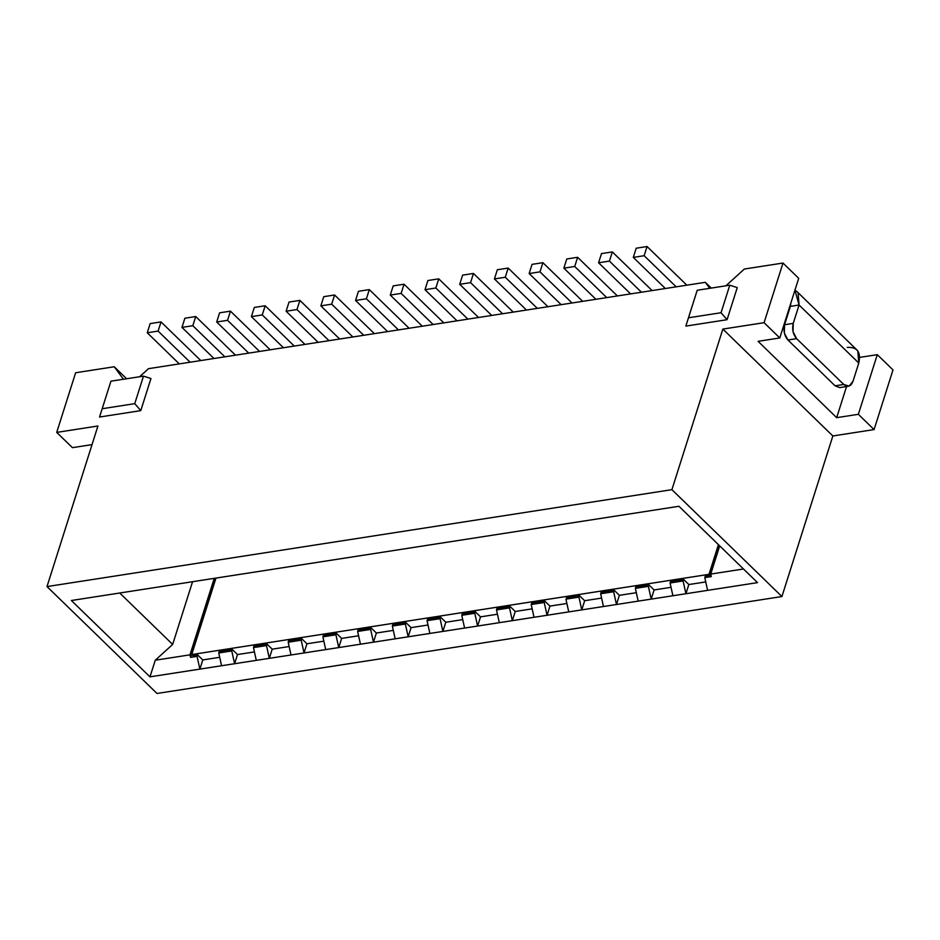 <?xml version="1.0" encoding="UTF-8"?>
<svg xmlns="http://www.w3.org/2000/svg" width="940" height="940" viewBox="0 0 940 940"><rect width="100%" height="100%" fill="white"/><g stroke="black" fill="none" stroke-linecap="round" stroke-linejoin="round"><path stroke-width="1.41" d="M832.852 435.972L722.848 329.082L671.912 489.67L781.916 596.548L832.852 435.972L874.082 429.568L893 369.925L877.29 354.662L858.361 414.305L874.082 429.568L858.361 414.305L836.67 417.666L758.087 341.326L779.789 337.954L798.706 278.311L782.996 263.047L764.079 322.69L779.789 337.954L764.079 322.69L722.848 329.082L832.852 435.972L781.916 596.548L671.912 489.67L47 586.584L97.936 425.996L56.717 432.4L75.635 372.745L114.257 366.764L126.594 378.75L114.257 366.764L123.457 379.243L114.257 366.764L75.635 372.745L56.717 432.4L72.427 447.663L56.717 432.4L97.936 425.996L47 586.584L157.004 693.473L47 586.584L671.912 489.67L722.848 329.082L764.079 322.69L782.996 263.047L798.706 278.311L779.789 337.954L758.087 341.326L836.67 417.666L846.541 386.552L836.67 417.666L858.361 414.305L877.29 354.662L859.736 357.376L877.29 354.662L893 369.925L874.082 429.568L832.852 435.972M157.004 693.473L781.916 596.548L157.004 693.473M544.707 600.989L544.225 602.505L547.045 615.265L549.959 606.089L566.879 603.468L549.959 606.089L547.045 615.265L544.225 602.505L531.206 604.526L534.026 617.286L568.747 611.905L565.927 599.144L578.946 597.123L579.416 595.596L584.68 600.707L579.416 595.596L578.946 597.123L581.766 609.884L584.68 600.707L601.6 598.087L584.68 600.707L581.766 609.884L578.946 597.123L565.927 599.144L568.747 611.905L603.457 606.523L600.648 593.763L613.667 591.742L614.137 590.214L619.389 595.326L614.137 590.214L613.655 591.73L616.476 604.502L619.389 595.326L636.321 592.694L619.389 595.326L616.476 604.502L613.667 591.742L600.648 593.763L603.457 606.523L638.178 601.13L635.358 588.37L648.377 586.348L648.847 584.833L654.111 589.944L648.847 584.833L648.377 586.348L651.197 599.121L654.111 589.944L671.031 587.312L654.111 589.944L651.197 599.121L648.377 586.348L635.358 588.37L638.178 601.13L672.899 595.749L670.079 582.988L683.098 580.967L683.568 579.451L688.82 584.551L683.568 579.451L683.086 580.967L685.918 593.728L688.82 584.551L705.752 581.931L688.82 584.551L685.918 593.728L683.098 580.967L670.079 582.988L672.899 595.749L707.609 590.367L704.8 577.606L711.31 576.596L710.746 574.07L743.493 568.994L710.746 574.07L719.688 545.87L710.746 574.07L711.31 576.596L704.8 577.606L707.609 590.367L757.523 582.624L678.939 506.284L757.523 582.624L149.965 676.847L71.393 600.507L225.447 576.608L678.939 506.284L71.393 600.507L149.965 676.847L155.276 660.221L172.655 644.441L192.559 581.719L172.655 644.441L119.733 593.011L172.655 644.441L155.276 660.221L189.986 654.839L214.25 578.347L189.986 654.839L155.276 660.221L149.965 676.847L199.879 669.116L197.059 656.355L190.55 657.366L189.986 654.839L190.55 657.366L215.013 578.229L190.55 657.366L197.059 656.355L199.879 669.116L234.589 663.722L231.769 650.962L218.75 652.983L221.57 665.743L218.75 652.983L219.232 651.467L218.75 652.983L231.769 650.962L234.589 663.722L269.31 658.341L266.49 645.58L253.471 647.601L256.291 660.362L253.471 647.601L253.953 646.086M72.427 447.663L92.038 444.62L72.427 447.663M744.374 269.028L782.996 263.047L744.374 269.028L725.891 285.807L744.374 269.028M148.496 368.668L705.317 282.317L711.251 288.075L705.317 282.317L709.735 288.31L705.317 282.317L148.496 368.668L139.613 376.74L148.496 368.668M253.941 646.074L266.96 644.053L253.941 646.074L253.471 647.601L266.49 645.58L266.96 644.053L272.224 649.164L266.96 644.053L266.49 645.58L269.31 658.341L272.224 649.164L289.144 646.544L272.224 649.164L269.31 658.341L291.012 654.98L288.192 642.22L301.211 640.199L301.681 638.671L306.934 643.783L301.681 638.671L301.2 640.187L304.031 652.959L306.934 643.783L323.865 641.162L306.934 643.783L304.031 652.959L301.211 640.199L288.192 642.22L291.012 654.98L325.722 649.599L322.902 636.827L335.921 634.817L336.391 633.29L341.655 638.401L336.391 633.29L335.921 634.806L338.741 647.578L341.655 638.401L358.575 635.769L341.655 638.401L338.741 647.578L335.921 634.817L322.902 636.827L325.722 649.599L360.443 644.206L357.623 631.445L370.642 629.424L371.112 627.908L376.376 633.019L371.112 627.908L370.642 629.424L373.462 642.196L376.376 633.019L393.296 630.388L376.376 633.019L373.462 642.196L370.642 629.424L357.623 631.445L360.443 644.206L395.164 638.824L392.344 626.064L405.363 624.043L405.833 622.515L411.086 627.626L405.833 622.515L405.352 624.043L408.183 636.803L411.086 627.626L428.017 625.006L411.086 627.626L408.183 636.803L405.363 624.043L392.344 626.064L395.164 638.824L429.874 633.442L427.054 620.682L429.874 633.442L442.893 631.422L440.073 618.661L427.054 620.682L427.536 619.155L427.054 620.682L440.073 618.661L442.893 631.422L477.614 626.04L474.794 613.28L461.775 615.289L464.595 628.061L461.775 615.289L462.245 613.773L461.775 615.289L474.794 613.28L477.614 626.04L512.335 620.659L509.515 607.886L496.496 609.907L499.316 622.668L496.496 609.907L496.966 608.391L496.496 609.907L509.515 607.886L512.335 620.659L534.026 617.286L531.206 604.526L531.688 603.01L531.206 604.526L544.225 602.505L544.695 600.989L531.676 602.998L544.695 600.989L549.959 606.089L544.695 600.989M737.254 287.593L727.055 319.706L685.836 326.098L697.221 290.26L729.769 285.208L737.254 287.593L729.769 285.208L697.221 290.26L688.491 317.779L721.039 312.738L729.769 285.208L721.039 312.738L688.491 317.779L685.836 326.098L727.055 319.706L721.039 312.738L727.055 319.706L737.254 287.593M150.964 378.514L140.777 410.627L99.546 417.031L110.932 381.182L143.479 376.141L150.964 378.514L143.479 376.141L110.932 381.182L102.202 408.712L134.749 403.66L143.479 376.141L134.749 403.66L102.202 408.712L110.932 381.182L99.546 417.031L102.202 408.712L99.546 417.031L140.777 410.627L134.749 403.66L140.777 410.627L150.964 378.514M696.023 293.985L685.836 326.098L696.023 293.985M509.515 607.886L509.985 606.37L515.238 611.482L532.169 608.85L515.238 611.482L512.335 620.659L515.238 611.482L509.985 606.37L509.504 607.886M497.448 614.231L480.528 616.863L477.614 626.04L480.528 616.863L475.264 611.752L474.794 613.268L475.264 611.752L462.245 613.773L475.264 611.752L480.528 616.863L497.448 614.231M462.727 619.625L445.807 622.245L442.893 631.422L445.807 622.245L440.543 617.134L427.524 619.155L440.543 617.134L445.807 622.245L462.727 619.625M254.423 651.925L237.503 654.557L234.589 663.722L237.503 654.557L232.251 649.446L231.769 650.962L232.251 649.446L219.232 651.467L232.251 649.446L237.503 654.557L254.423 651.925M219.713 657.307L202.782 659.939L199.879 669.116L202.782 659.939L197.529 654.827L197.047 656.343L197.529 654.827L192.759 655.568L197.529 654.827L202.782 659.939L219.713 657.307M704.789 577.595L705.27 576.091L704.8 577.606M670.079 582.988L670.549 581.472L670.079 582.988M635.358 588.37L635.84 586.854L635.358 588.37M600.637 593.751L601.118 592.235L600.648 593.763M440.555 617.145L440.073 618.649L440.543 617.134M392.814 624.536L405.833 622.515L392.814 624.536L392.344 626.064L392.814 624.548M357.623 631.445L358.105 629.929L357.623 631.445M322.902 636.827L323.384 635.311L322.902 636.827M288.18 642.208L288.662 640.692L288.192 642.22M718.418 544.636L709.007 574.328L710.041 575.339L719.276 545.47L710.041 575.339L705.27 576.079L710.041 575.339L709.007 574.328L191.713 654.557L192.759 655.568L191.713 654.557L215.977 578.077L191.725 654.557M371.112 627.908L358.093 629.929L371.112 627.908M336.391 633.29L323.384 635.311L336.391 633.29M301.681 638.671L288.662 640.692L301.681 638.671M509.985 606.37L496.966 608.391L509.985 606.37M579.416 595.596L566.397 597.617L579.416 595.596M614.137 590.214L601.118 592.235L614.137 590.214M648.847 584.833L635.828 586.854L648.847 584.833M683.568 579.451L670.549 581.461L683.568 579.451M847.245 347.389C857.339 346.93 861.193 352.147 858.784 363.04L857.809 350.855L797.179 291.788L798.095 292.834L799.07 305.018L794.934 290.213L797.179 291.788M790.387 306.37L790.846 303.091L790.387 306.37L799.07 305.018L858.784 363.04L852.956 381.393L858.784 363.04L799.07 305.018L790.387 306.37L784.559 324.723L790.387 306.37M595.889 299.284L563.859 268.159L566.773 258.982L563.859 268.159L595.889 299.284M617.392 295.947L577.618 257.301L574.716 266.478L606.746 297.604L574.716 266.478L563.859 268.159L574.716 266.478L577.618 257.301L566.773 258.982L577.618 257.301L617.392 295.947M526.459 310.047L494.428 278.933L497.342 269.757L494.428 278.933L526.459 310.047M547.961 306.722L508.188 268.065L505.274 277.241L537.304 308.367L505.274 277.241L494.428 278.933L505.274 277.241L508.188 268.065L497.342 269.757L508.188 268.065L547.961 306.722M457.028 320.822L424.998 289.696L427.9 280.519L424.998 289.696L457.028 320.822M478.531 317.485L438.757 278.839L435.843 288.016L467.873 319.142L435.843 288.016L424.998 289.696L435.843 288.016L438.757 278.839L427.9 280.519L438.757 278.839L478.531 317.485M582.683 301.329L542.909 262.683L539.995 271.86L572.025 302.986L539.995 271.86L542.909 262.683L582.683 301.329M561.18 304.666L529.149 273.54L532.052 264.363L542.909 262.683L532.052 264.363L529.149 273.54L539.995 271.86L529.149 273.54L561.18 304.666M304.948 344.404L265.162 305.759L262.26 314.935L294.291 346.061L262.26 314.935L265.162 305.759L304.948 344.404M214.003 358.516L181.972 327.39L184.886 318.214L181.972 327.39L214.003 358.516M652.113 290.566L612.34 251.92L609.425 261.097L641.456 292.223L609.425 261.097L612.34 251.92L652.113 290.566M630.611 293.903L598.58 262.777L601.494 253.6L612.34 251.92L601.494 253.6L598.58 262.777L609.425 261.097L598.58 262.777L630.611 293.903M374.379 333.641L334.605 294.995L331.691 304.172L363.721 335.286L331.691 304.172L334.605 294.995L374.379 333.641M283.445 347.741L251.403 316.615L254.317 307.439L265.162 305.759L254.317 307.439L251.403 316.615L262.26 314.935L251.403 316.615L283.445 347.741M235.505 355.179L195.732 316.533L192.817 325.71L224.86 356.824L192.817 325.71L181.972 327.39L192.817 325.71L195.732 316.533L184.886 318.214L195.732 316.533L235.505 355.179M352.876 336.978L320.846 305.853L323.748 296.676L334.605 294.995L323.748 296.676L320.846 305.853L331.691 304.172L320.846 305.853L352.876 336.978M200.796 360.561L161.022 321.915L158.108 331.091L190.138 362.217L158.108 331.091L161.022 321.915L200.796 360.561M179.293 363.897L147.251 332.772L150.165 323.595L161.022 321.915L150.165 323.595L147.251 332.772L158.108 331.091L147.251 332.772L179.293 363.897M318.155 342.36L286.124 311.234L289.038 302.057L286.124 311.234L318.155 342.36M248.724 353.123L216.694 322.009L219.596 312.832L216.694 322.009L248.724 353.123M270.226 349.798L230.453 311.14L227.539 320.317L259.569 351.443L227.539 320.317L216.694 322.009L227.539 320.317L230.453 311.14L219.596 312.832L230.453 311.14L270.226 349.798M339.657 339.023L299.884 300.377L296.97 309.554L329.012 340.68L296.97 309.554L286.124 311.234L296.97 309.554L299.884 300.377L289.038 302.057L299.884 300.377L339.657 339.023M443.809 322.866L404.036 284.221L401.122 293.397L433.164 324.523L401.122 293.397L404.036 284.221L443.809 322.866M422.307 326.204L390.276 295.078L393.19 285.901L404.036 284.221L393.19 285.901L390.276 295.078L401.122 293.397L390.276 295.078L422.307 326.204M409.1 328.26L369.314 289.602L366.412 298.779L398.443 329.905L366.412 298.779L369.314 289.602L409.1 328.26M387.597 331.585L355.555 300.471L358.469 291.294L369.314 289.602L358.469 291.294L355.555 300.471L366.412 298.779L355.555 300.471L387.597 331.585M513.252 312.103L473.466 273.458L470.564 282.635L502.595 313.76L470.564 282.635L473.466 273.458L513.252 312.103M491.738 315.44L459.707 284.315L462.621 275.138L473.466 273.458L462.621 275.138L459.707 284.315L470.564 282.635L459.707 284.315L491.738 315.44M686.834 285.184L647.061 246.527L644.147 255.704L676.177 286.829L644.147 255.704L647.061 246.527L686.834 285.184M665.332 288.51L633.302 257.396L636.204 248.219L647.061 246.527L636.204 248.219L633.302 257.396L644.147 255.704L633.302 257.396L665.332 288.51M843.544 384.495L835.084 385.811L787.943 340.01C784.336 335.733 783.208 330.645 784.559 324.723L793.243 323.372L799.07 305.018L793.243 323.372C791.891 329.294 793.008 334.393 796.615 338.659L843.768 384.472C847.739 387.562 850.806 386.54 852.956 381.393L849.067 386.093L843.768 384.472L835.084 385.811L839.702 387.609L848.374 386.258M796.615 338.659L787.943 340.01L835.084 385.811L843.768 384.472L796.615 338.659L793.031 331.656L793.243 323.372L784.559 324.723L784.348 332.995L787.943 340.01L796.615 338.659M191.725 654.569L709.007 574.34L718.43 544.648"/></g></svg>
